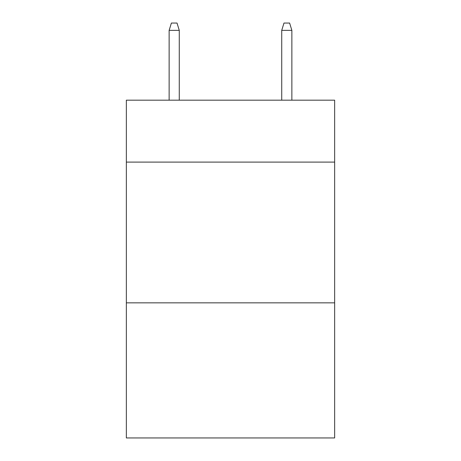<?xml version="1.0" encoding="UTF-8"?>
<svg xmlns="http://www.w3.org/2000/svg" width="461" height="461" viewBox="0 0 461 461"><rect width="100%" height="100%" fill="white"/><g stroke="black" fill="none" stroke-linecap="round" stroke-linejoin="round"><path stroke-width="0.69" d="M334.646 162.099L334.646 100.175L126.354 100.175L126.354 162.099L334.646 162.099L334.646 437.95L126.354 437.95L126.354 162.099M334.646 302.842L126.354 302.842M179.271 100.175L179.271 30.368L169.135 30.368L169.135 100.175M169.135 30.368L171.388 23.05L177.018 23.05L179.271 30.368M281.729 30.368L283.982 23.05L289.612 23.05L291.865 30.368L281.729 30.368L281.729 100.175M291.865 30.368L291.865 100.175"/></g></svg>

